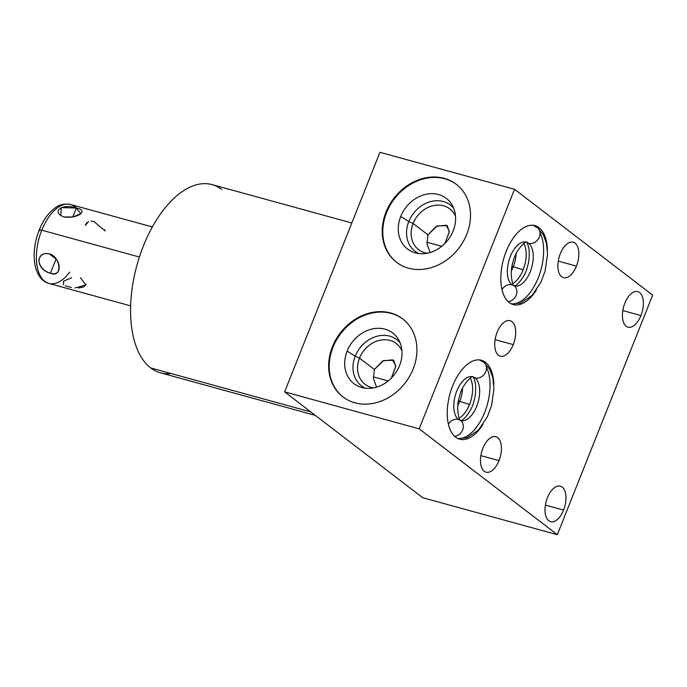 <?xml version="1.0" encoding="UTF-8"?>
<svg xmlns="http://www.w3.org/2000/svg" width="687" height="687" viewBox="0 0 687 687"><rect width="100%" height="100%" fill="white"/><g stroke="black" fill="none" stroke-linecap="round" stroke-linejoin="round"><path stroke-width="1.03" d="M557.32 534.692L419.19 428.843L514.529 189.277L652.65 295.127L557.32 534.692L419.19 428.843L284.624 391.873L422.745 497.723L557.32 534.692L422.745 497.723L284.624 391.873L419.19 428.843L514.529 189.277L379.954 152.308L284.624 391.873L379.954 152.308L514.529 189.277L652.65 295.127L557.32 534.692L419.19 428.843L514.529 189.277L652.65 295.127L557.32 534.692L422.745 497.723L284.624 391.873L419.19 428.843M547.419 497.723A18.403 9.627 105.4 0 0 548.784 520.729A18.403 9.627 105.4 0 0 563.555 510.08A18.403 9.627 105.4 0 0 562.181 487.074A18.403 9.627 105.4 0 0 547.419 497.723A18.403 9.627 105.4 0 0 550.613 521.648A18.403 9.627 105.4 0 0 563.555 510.08L545.392 505.091L563.555 510.08A18.403 9.627 105.4 0 0 560.36 486.156A18.403 9.627 105.4 0 0 547.419 497.723A18.403 9.627 105.4 0 0 553.722 521.57A18.403 9.627 105.4 0 0 565.315 492.416A18.403 9.627 105.4 0 0 547.419 497.723M624.827 303.199A18.403 9.627 105.4 0 0 626.201 326.205A18.403 9.627 105.4 0 0 640.962 315.556A18.403 9.627 105.4 0 0 639.597 292.55A18.403 9.627 105.4 0 0 624.827 303.199A18.403 9.627 105.4 0 0 628.021 327.124A18.403 9.627 105.4 0 0 640.962 315.556L622.808 310.567L640.962 315.556A18.403 9.627 105.4 0 0 637.768 291.632A18.403 9.627 105.4 0 0 624.827 303.199A18.403 9.627 105.4 0 0 631.13 327.038A18.403 9.627 105.4 0 0 642.731 297.892A18.403 9.627 105.4 0 0 624.827 303.199M482.892 448.267A18.403 9.627 105.4 0 0 484.258 471.282A18.403 9.627 105.4 0 0 499.02 460.633A18.403 9.627 105.4 0 0 497.654 437.619A18.403 9.627 105.4 0 0 482.892 448.267A18.403 9.627 105.4 0 0 486.087 472.201A18.403 9.627 105.4 0 0 499.02 460.633L480.866 455.644L499.02 460.633A18.403 9.627 105.4 0 0 495.834 436.709A18.403 9.627 105.4 0 0 482.892 448.267A18.403 9.627 105.4 0 0 489.187 472.115A18.403 9.627 105.4 0 0 500.789 442.969A18.403 9.627 105.4 0 0 482.892 448.267M560.3 253.743A18.403 9.627 105.4 0 0 561.674 276.758A18.403 9.627 105.4 0 0 576.436 266.109A18.403 9.627 105.4 0 0 575.062 243.095A18.403 9.627 105.4 0 0 560.3 253.743A18.403 9.627 105.4 0 0 563.495 277.677A18.403 9.627 105.4 0 0 576.436 266.109L558.273 261.12L576.436 266.109A18.403 9.627 105.4 0 0 573.241 242.185A18.403 9.627 105.4 0 0 560.3 253.743A18.403 9.627 105.4 0 0 566.603 277.591A18.403 9.627 105.4 0 0 578.205 248.445A18.403 9.627 105.4 0 0 560.3 253.743M497.139 332.268A18.403 9.627 105.4 0 0 498.513 355.273A18.403 9.627 105.4 0 0 513.275 344.625A18.403 9.627 105.4 0 0 511.901 321.619A18.403 9.627 105.4 0 0 497.139 332.268A18.403 9.627 105.4 0 0 500.334 356.192A18.403 9.627 105.4 0 0 513.275 344.625L495.112 339.644L513.275 344.625A18.403 9.627 105.4 0 0 510.08 320.7A18.403 9.627 105.4 0 0 497.139 332.268A18.403 9.627 105.4 0 0 503.442 356.115A18.403 9.627 105.4 0 0 515.044 326.96A18.403 9.627 105.4 0 0 497.139 332.268M493.85 384.711A40.937 21.409 105.4 0 0 481.398 360.263A40.937 21.409 105.4 0 0 452.613 385.991A40.937 21.409 105.4 0 0 452.991 434.502A40.937 21.409 105.4 0 0 482.901 424.557A40.937 21.409 -74.6 0 1 448.963 426.275A40.937 21.409 -74.6 0 1 465.546 365.896A40.937 21.409 -74.6 0 1 493.85 384.711A40.937 21.409 105.4 0 0 477.972 359.868A40.937 21.409 105.4 0 0 452.613 385.991A40.937 21.409 105.4 0 0 459.706 439.208A40.937 21.409 105.4 0 0 482.901 424.557M547.427 250.077A40.937 21.409 105.4 0 0 534.975 225.628A40.937 21.409 105.4 0 0 506.19 251.356A40.937 21.409 105.4 0 0 506.568 299.867A40.937 21.409 105.4 0 0 536.478 289.923A40.937 21.409 -74.6 0 1 502.541 291.64A40.937 21.409 -74.6 0 1 519.123 231.261A40.937 21.409 -74.6 0 1 547.427 250.077A40.937 21.409 105.4 0 0 531.549 225.233A40.937 21.409 105.4 0 0 506.19 251.356A40.937 21.409 105.4 0 0 513.283 304.573A40.937 21.409 105.4 0 0 536.478 289.923M413.153 368.979A49.12 40.954 127.5 0 1 354.913 402.814A49.12 40.954 127.5 0 1 332.414 346.798A49.12 40.954 127.5 0 1 390.663 312.971A49.12 40.954 127.5 0 1 413.153 368.979A49.12 40.954 -52.5 0 0 402.659 318.905A49.12 40.954 -52.5 0 0 332.414 346.798A49.12 40.954 -52.5 0 0 342.907 396.88A49.12 40.954 -52.5 0 0 413.153 368.979A49.12 40.954 127.5 0 1 337.119 391.247A49.12 40.954 127.5 0 1 368.077 313.444A49.12 40.954 127.5 0 1 413.153 368.979M466.731 234.353A49.12 40.954 127.5 0 1 408.49 268.179A49.12 40.954 127.5 0 1 385.991 212.171A49.12 40.954 127.5 0 1 444.24 178.337A49.12 40.954 127.5 0 1 466.731 234.353A49.12 40.954 -52.5 0 0 456.237 184.271A49.12 40.954 -52.5 0 0 385.991 212.171A49.12 40.954 -52.5 0 0 396.485 262.245A49.12 40.954 -52.5 0 0 466.731 234.353A49.12 40.954 127.5 0 1 390.697 256.612A49.12 40.954 127.5 0 1 421.655 178.809A49.12 40.954 127.5 0 1 466.731 234.353M315.256 415.352L160.329 372.792A97.588 51.036 -74.6 0 1 150.668 367.923L310.764 411.908L150.668 367.923A97.588 51.036 -74.6 0 1 143.411 245.912A97.588 51.036 -74.6 0 1 212.034 184.588L351.83 222.992M150.668 367.923A97.588 51.036 -74.6 0 1 143.411 245.912A97.588 51.036 -74.6 0 1 221.695 189.449A97.588 51.036 105.4 0 0 143.411 245.912A97.588 51.036 105.4 0 0 150.668 367.923A97.588 51.036 105.4 0 0 171.123 373.548A97.588 51.036 -74.6 0 1 150.668 367.923L310.764 411.908M459.182 418.194A23.444 12.263 105.4 0 0 469.53 404.506A23.444 12.263 105.4 0 1 459.182 418.194A23.444 12.263 105.4 0 0 469.53 404.506A23.444 12.263 105.4 0 0 470.209 378.056A23.444 12.263 105.4 0 1 469.53 404.506L459.758 401.337A21.177 11.078 105.4 0 0 462.523 388.438A21.177 11.078 -74.6 0 1 459.758 401.337L469.53 404.506A23.444 12.263 105.4 0 0 470.209 378.056M458.512 400.779L459.758 401.337A21.177 11.078 -74.6 0 1 457.877 405.347A21.177 11.078 105.4 0 0 459.758 401.337A21.177 11.078 105.4 0 0 462.523 388.438M512.76 283.559A23.444 12.263 105.4 0 0 523.108 269.871A23.444 12.263 105.4 0 1 512.76 283.559A23.444 12.263 105.4 0 0 523.108 269.871A23.444 12.263 105.4 0 0 523.786 243.421A23.444 12.263 105.4 0 1 523.108 269.871L513.335 266.702A21.177 11.078 105.4 0 0 516.1 253.804A21.177 11.078 -74.6 0 1 513.335 266.702L523.108 269.871A23.444 12.263 105.4 0 0 523.786 243.421M512.09 266.144L513.335 266.702A21.177 11.078 -74.6 0 1 511.454 270.712A21.177 11.078 105.4 0 0 513.335 266.702A21.177 11.078 105.4 0 0 516.1 253.804M376.545 387.159L373.445 378.589L374.363 369.477L359.524 358.107L355.213 356.184L347.141 351.134A31.894 26.595 -52.5 0 0 361.757 387.502A31.894 26.595 -52.5 0 0 399.576 365.536A31.894 26.595 -52.5 0 0 398.512 339.55A31.894 26.595 -52.5 0 0 372.156 328.996A31.894 26.595 -52.5 0 0 347.141 351.134A31.894 26.595 -52.5 0 0 361.748 387.502A31.894 26.595 -52.5 0 0 399.576 365.536A31.894 26.595 -52.5 0 0 384.969 329.167A31.894 26.595 -52.5 0 0 347.141 351.134L355.213 356.184A29.094 24.26 127.5 0 1 400.109 342.813A29.094 24.26 -52.5 0 0 355.213 356.184L359.524 358.107A25.677 21.409 127.5 0 1 380.907 340.039A25.677 21.409 127.5 0 1 401.947 350.902A25.677 21.409 -52.5 0 0 396.244 343.526A25.677 21.409 -52.5 0 0 359.524 358.107L374.363 369.477L383.604 360.581L393.72 360.28L395.652 366.738L391.315 378.125L395.806 366.094L392.578 359.842L382.779 360.915L374.363 369.477L373.445 378.589L376.545 387.159L373.445 378.589L374.363 369.477L383.518 360.606L393.617 360.228L395.703 366.54L391.478 377.73M373.256 376.845L388.189 380.95M400.719 216.499L408.791 221.549A29.094 24.26 -52.5 0 0 418.907 253.563A29.094 24.26 127.5 0 1 408.791 221.549L413.102 223.473A25.677 21.409 -52.5 0 0 418.589 249.647A25.677 21.409 -52.5 0 0 427.194 253.237A25.677 21.409 127.5 0 1 413.102 223.473L427.941 234.842L413.102 223.473L408.791 221.549L400.719 216.499A31.894 26.595 -52.5 0 0 415.334 252.868A31.894 26.595 -52.5 0 0 453.154 230.901A31.894 26.595 -52.5 0 0 452.089 204.915A31.894 26.595 -52.5 0 0 425.734 194.361A31.894 26.595 -52.5 0 0 400.719 216.499A31.894 26.595 -52.5 0 0 415.326 252.868A31.894 26.595 -52.5 0 0 453.154 230.901A31.894 26.595 -52.5 0 0 438.546 194.533A31.894 26.595 -52.5 0 0 400.719 216.499L408.791 221.549A29.094 24.26 127.5 0 1 453.686 208.178A29.094 24.26 -52.5 0 0 408.791 221.549L413.102 223.473A25.677 21.409 127.5 0 1 434.485 205.404A25.677 21.409 127.5 0 1 455.524 216.268A25.677 21.409 -52.5 0 0 449.822 208.891A25.677 21.409 -52.5 0 0 413.102 223.473L427.941 234.842L437.181 225.946L447.297 225.645L449.229 232.112L444.893 243.49L449.384 231.467L446.155 225.207L436.357 226.281L427.941 234.842L427.022 243.954L430.122 252.524L427.022 243.954L427.941 234.842L437.095 225.98L447.194 225.594L449.281 231.905L445.056 243.095M426.833 242.21L441.767 246.315M343.191 397.103A49.12 40.954 127.5 0 1 332.989 347.244A49.12 40.954 127.5 0 1 402.951 319.129A49.12 40.954 127.5 0 0 332.989 347.244L332.414 346.798L332.989 347.244A49.12 40.954 127.5 0 0 343.191 397.103A49.12 40.954 127.5 0 1 340.855 333.418A49.12 40.954 127.5 0 1 402.951 319.129M374.363 369.477L359.524 358.107A25.677 21.409 -52.5 0 0 365.012 384.282A25.677 21.409 -52.5 0 0 373.616 387.872A25.677 21.409 127.5 0 1 359.524 358.107L355.213 356.184A29.094 24.26 -52.5 0 0 365.329 388.198A29.094 24.26 127.5 0 1 355.213 356.184L347.141 351.134M396.768 262.468A49.12 40.954 127.5 0 1 386.566 212.609A49.12 40.954 127.5 0 1 456.529 184.494A49.12 40.954 127.5 0 0 386.566 212.609L385.991 212.171L386.566 212.609A49.12 40.954 127.5 0 0 396.768 262.468A49.12 40.954 127.5 0 1 394.432 198.783A49.12 40.954 127.5 0 1 456.529 184.494M152.351 226.942L70.555 204.477A40.937 21.409 105.4 0 0 41.77 230.197A40.937 21.409 -74.6 0 1 70.555 204.477C60.07 202.845 56.205 206.924 50.95 211.39C46.158 216.199 42.242 222.416 39.193 230.016C34.041 243.524 32.847 256.105 35.621 267.75C39.099 278.991 44.449 282.22 48.863 283.413A40.937 21.409 -74.6 0 1 41.77 230.197A5.238 0.927 -158.3 0 0 39.193 230.016A5.238 0.927 21.7 0 1 41.77 230.197A40.937 21.409 105.4 0 0 48.863 283.413A40.937 21.409 105.4 0 0 69.722 272.164A40.937 21.409 -74.6 0 1 39.906 275.118A40.937 21.409 -74.6 0 1 45.248 222.734A40.937 21.409 -74.6 0 1 76.257 208.006L76.257 208.006M39.193 230.016A5.238 0.927 -158.3 0 0 39.76 230.772A5.238 0.927 21.7 0 1 41.77 230.197L139.409 257.024M49.249 253.829C34.874 251.09 35.999 269.931 50.4 273.194C62.869 277.325 61.744 258.449 49.249 253.829L56.033 259.033L50.4 273.194C62.543 278.656 61.237 256.783 49.249 253.829C43.728 252.713 40.241 254.791 38.781 260.072C39.64 266.805 43.513 271.176 50.4 273.194L56.033 259.033L49.249 253.829C34.874 251.09 35.999 269.931 50.4 273.194C62.869 277.325 61.744 258.449 49.249 253.829L56.033 259.033L50.4 273.194M63.908 216.989C77.433 219.067 89.516 210.351 76.334 208.024C62.663 202.966 50.546 211.699 63.908 216.989C77.433 219.067 89.516 210.351 76.334 208.024C62.663 202.966 50.546 211.699 63.908 216.989L73.037 216.963L80.791 213.588L76.334 208.024L72.753 217.023L76.334 208.024L61.22 207.611L60.817 215.615M86.158 284.238L83.694 286.908L78.352 288.051M104.501 229.57L105.111 230.952L93.99 221.558L91.062 221.111M88.58 221.48L85.325 225.508L86.811 222.579M514.262 285.938L514.288 285.964A22.723 11.885 105.4 0 0 531.094 269.441A22.723 11.885 105.4 0 0 528.578 243.275A9.103 7.591 127.5 0 1 526.354 242.176A22.723 11.885 -74.6 0 1 528.578 243.275A22.723 11.885 105.4 0 0 526.362 242.15A9.103 7.591 -52.5 0 0 528.578 243.275A22.723 11.885 -74.6 0 1 531.094 269.441A22.723 11.885 -74.6 0 1 514.323 285.981A22.723 11.885 105.4 0 0 531.094 269.441A22.723 11.885 105.4 0 0 528.578 243.275A9.103 7.591 -52.5 0 0 538.737 238.329A9.103 7.591 -52.5 0 0 537.432 227.723A9.103 7.591 127.5 0 1 538.737 238.329A9.103 7.591 127.5 0 1 528.578 243.275A22.723 11.885 105.4 0 0 526.362 242.15L526.379 242.15C527.504 239.935 515.533 248.806 512.983 262.245C509.136 273.555 512.88 286.573 514.262 285.938A9.103 7.591 127.5 0 1 516.255 295.092A9.103 7.591 127.5 0 1 508.225 301.679A9.103 7.591 -52.5 0 0 516.255 295.092A9.103 7.591 -52.5 0 0 514.262 285.938A9.103 7.591 -52.5 0 0 512.038 284.839A22.723 11.885 -74.6 0 1 509.539 258.63A22.723 11.885 -74.6 0 1 526.328 242.142M526.328 242.15A9.103 7.591 -52.5 0 0 538.728 238.346A9.103 7.591 -52.5 0 0 535.207 226.624A40.937 21.409 105.4 0 0 533.018 225.276A40.937 21.409 105.4 0 1 535.207 226.624A9.103 7.591 -52.5 0 1 537.432 227.723L533.249 225.302M472.699 376.759L472.776 376.811C473.515 376.742 474.425 379.198 475.516 384.179C475.885 391.35 475.37 396.888 473.978 400.796C472.407 410.328 462.815 421.268 460.659 420.59L460.711 420.599A22.723 11.885 105.4 0 0 477.508 404.085A22.723 11.885 105.4 0 0 475 377.902A9.103 7.591 127.5 0 1 472.776 376.811A9.103 7.591 -52.5 0 0 475 377.902A22.723 11.885 105.4 0 0 472.785 376.785A22.723 11.885 -74.6 0 1 475 377.902A22.723 11.885 -74.6 0 1 477.517 404.076A22.723 11.885 -74.6 0 1 460.745 420.616A22.723 11.885 105.4 0 0 477.517 404.076A22.723 11.885 105.4 0 0 475 377.902A9.103 7.591 -52.5 0 0 485.159 372.964A9.103 7.591 -52.5 0 0 483.854 362.358A9.103 7.591 127.5 0 1 485.159 372.964A9.103 7.591 127.5 0 1 475 377.902A22.723 11.885 105.4 0 0 472.785 376.785C473.927 374.57 461.956 383.44 459.405 396.88C455.558 408.19 459.302 421.208 460.685 420.573A9.103 7.591 127.5 0 1 462.677 429.727A9.103 7.591 127.5 0 1 454.648 436.314A9.103 7.591 -52.5 0 0 462.677 429.727A9.103 7.591 -52.5 0 0 460.685 420.573A9.103 7.591 -52.5 0 0 458.461 419.474A22.723 11.885 -74.6 0 1 455.962 393.265A22.723 11.885 -74.6 0 1 472.75 376.777A9.103 7.591 -52.5 0 0 485.151 372.981A9.103 7.591 -52.5 0 0 481.63 361.259A40.937 21.409 105.4 0 0 479.44 359.911A40.937 21.409 105.4 0 1 481.63 361.259A9.103 7.591 -52.5 0 1 483.854 362.358L479.672 359.936M514.529 189.277L379.954 152.308L284.624 391.873M545.392 505.091L563.555 510.08M622.808 310.567L640.962 315.556M480.866 455.644L499.02 460.633M558.273 261.12L576.436 266.109M495.112 339.644L513.275 344.625M457.877 405.347A21.177 11.078 105.4 0 0 459.758 401.337L469.53 404.506M511.454 270.712A21.177 11.078 105.4 0 0 513.335 266.702L523.108 269.871M399.576 365.536A31.894 26.595 -52.5 0 0 370.302 329.468A31.894 26.595 -52.5 0 0 350.198 379.988A31.894 26.595 -52.5 0 0 399.576 365.536M332.414 346.798L332.989 347.244M401.947 350.902A25.677 21.409 -52.5 0 0 363.638 350.885A25.677 21.409 -52.5 0 0 373.616 387.872M400.109 342.813A29.094 24.26 -52.5 0 0 359.876 348A29.094 24.26 -52.5 0 0 365.329 388.198M453.154 230.901A31.894 26.595 -52.5 0 0 423.879 194.842A31.894 26.595 -52.5 0 0 403.776 245.353A31.894 26.595 -52.5 0 0 453.154 230.901M385.991 212.171L386.566 212.609M455.524 216.268A25.677 21.409 -52.5 0 0 417.215 216.25A25.677 21.409 -52.5 0 0 427.194 253.237M453.686 208.178A29.094 24.26 -52.5 0 0 413.454 213.365A29.094 24.26 -52.5 0 0 418.907 253.563M71.637 277.728L63.693 281.086L63.393 284.77M65.317 285.809L71.388 287.475M80.482 277.763L85.832 285.036L74.969 287.956M72.753 217.023L76.334 208.024M511.42 303.877A40.937 21.409 105.4 0 0 538.144 278.072A40.937 21.409 105.4 0 0 540.051 232.756M501.999 289.579A9.103 7.591 127.5 0 1 516.083 288.128A9.103 7.591 127.5 0 1 508.225 301.679M457.843 438.512A40.937 21.409 105.4 0 0 484.567 412.707A40.937 21.409 105.4 0 0 486.473 367.39M448.422 424.214A9.103 7.591 127.5 0 1 462.506 422.763A9.103 7.591 127.5 0 1 454.648 436.314M130.659 305.887L48.863 283.413M526.354 242.176C527.092 242.107 528.002 244.563 529.093 249.544C529.462 256.715 528.947 262.254 527.556 266.161C525.984 275.693 516.392 286.634 514.237 285.955M537.432 227.723L543.237 234.585L546.431 243.138L547.539 254.259L545.1 271.022L540.944 282.168L531.97 295.496L520.591 303.096L511.635 303.98M483.854 362.358L489.659 369.22L492.854 377.773L493.962 388.885L491.523 405.656L487.366 416.803L478.392 430.131L467.014 437.731L458.057 438.615"/></g></svg>

